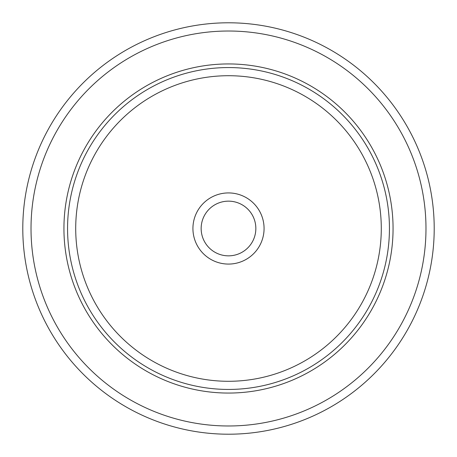 <?xml version="1.0" encoding="UTF-8"?>
<svg xmlns="http://www.w3.org/2000/svg" width="457" height="457" viewBox="0 0 457 457"><rect width="100%" height="100%" fill="white"/><g stroke="black" fill="none" stroke-linecap="round" stroke-linejoin="round"><path stroke-width="0.69" d="M409.026 327.121A205.707 205.707 0 0 1 129.879 409.026A205.707 205.707 0 0 1 47.974 129.879A205.707 205.707 0 0 1 327.121 47.974A205.707 205.707 0 0 1 409.026 327.121A205.707 205.707 0 0 1 129.879 409.026A205.707 205.707 0 0 1 47.974 129.879A205.707 205.707 0 0 1 327.121 47.974A205.707 205.707 0 0 1 409.026 327.121M84.082 149.605A164.566 164.566 0 0 1 307.395 84.082A164.566 164.566 0 0 1 372.918 307.395A164.566 164.566 0 0 1 149.605 372.918A164.566 164.566 0 0 1 84.082 149.605M197.281 211.442A35.577 35.577 0 0 1 245.558 197.281A35.577 35.577 0 0 1 259.719 245.558A35.577 35.577 0 0 1 211.442 259.719A35.577 35.577 0 0 1 197.281 211.442M204.502 215.39A27.346 27.346 0 0 0 215.39 252.498A27.346 27.346 0 0 0 252.498 241.61A27.346 27.346 0 0 0 241.61 204.502A27.346 27.346 0 0 0 204.502 215.39M401.806 323.179A197.481 197.481 0 0 1 133.821 401.806A197.481 197.481 0 0 1 55.194 133.821A197.481 197.481 0 0 1 323.179 55.194A197.481 197.481 0 0 1 401.806 323.179M87.264 151.341A160.938 160.938 0 0 1 305.659 87.264A160.938 160.938 0 0 1 369.736 305.659A160.938 160.938 0 0 1 151.341 369.736A160.938 160.938 0 0 1 87.264 151.341M94.416 155.249A152.787 152.787 0 0 1 301.751 94.416A152.787 152.787 0 0 1 362.584 301.751A152.787 152.787 0 0 1 155.249 362.584A152.787 152.787 0 0 1 94.416 155.249"/></g></svg>

